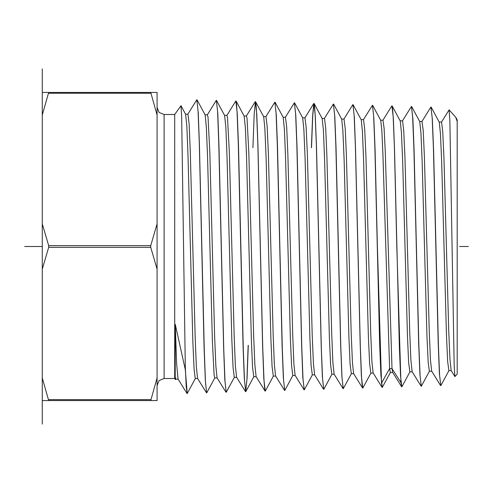 <?xml version="1.0" encoding="UTF-8"?>
<svg xmlns="http://www.w3.org/2000/svg" width="493" height="493" viewBox="0 0 493 493"><rect width="100%" height="100%" fill="white"/><g stroke="black" fill="none" stroke-linecap="round" stroke-linejoin="round"><path stroke-width="0.74" d="M48.653 92.462L150.71 92.462L157.064 115.06L157.064 377.94L150.71 400.538L42.306 400.538L42.306 92.462L48.653 92.462L42.306 115.06M48.653 400.538L42.306 377.94M42.306 269.104L48.653 247.381L48.653 245.619L42.306 223.896M48.69 93.226L150.673 93.226M157.064 269.104L150.71 247.381L48.653 247.381M157.064 223.896L150.71 245.619L150.71 247.381M150.71 92.462L157.064 92.462L157.064 115.06M157.064 377.94L157.064 400.538L150.71 400.538M164.126 114.524L164.126 378.476L174.719 378.476L174.719 114.524L164.126 114.524L159.128 112.453L157.064 107.462M174.719 114.524L180.999 105.675L181.658 117.051L185.306 367.119L186.249 386.789L187.198 393.537L195.32 378.519M187.198 393.537L185.306 369.707L175.237 324.357L175.188 377.034L175.496 379.585L175.81 379.129M185.306 369.707L185.306 367.119M440.81 385.637L439.59 375.068L438.369 344.921L433.563 150.211L432.373 119.429L430.956 107.055L432.176 117.642L433.396 147.832L438.215 343.122L439.411 373.577L440.81 385.637L448.932 370.625M416.425 246.5L414.046 149.447L412.857 118.788L411.452 106.445L412.672 117.168L413.898 147.838L418.705 343.467L419.894 374.058L421.299 386.247L420.091 375.814L418.865 345.476L416.425 246.5M402.454 120.859L411.452 106.445M391.799 105.977L392.551 108.571L393.161 116.594L394.382 147.062L396.816 246.5L400.92 382.562L401.795 386.851L400.569 376.134L399.355 345.722L394.548 149.447L393.352 118.289L391.941 105.841M377.404 246.5L375.031 148.646L373.842 117.716L372.431 105.231L373.645 115.917L374.871 146.741L379.69 344.416L380.879 375.228L382.285 387.461L381.514 383.147L377.404 246.5M363.44 119.639L372.431 105.231M362.928 387.892L362.164 385.347L361.554 377.311L360.34 346.665L355.521 148.319L354.325 117.007L352.92 104.627L354.147 115.535L355.367 146.316L360.173 344.552L361.375 375.826L362.762 388.071M351.392 373.663L343.264 388.675L342.043 377.854L340.817 346.764L336.016 147.931L334.827 116.668L333.416 104.017L334.624 114.715L335.85 145.675L340.681 345.402L341.871 376.467L343.19 388.681M311.397 147.629L312.605 115.763L313.794 103.493L314.522 106.242L315.132 114.425L316.352 145.552L321.159 345.451L322.354 376.905L323.735 389.285L322.545 378.532L321.325 347.633L316.5 147.296L315.304 115.855L313.905 103.407M313.955 103.431L312.722 115.393L311.496 147.629M265.388 390.924L264.618 388.281L264.008 380.035L262.787 348.619L257.987 146.384L256.791 114.394L255.392 101.589M255.429 101.607L254.185 113.969L252.927 147.629M255.251 101.706L255.99 104.38L256.594 112.601L257.814 143.981L262.64 347.054L263.841 378.803L265.234 391.103M299.374 246.5L297.002 147.148L295.812 115.541L294.395 102.803L295.609 113.618L296.829 144.739L301.667 346.351L302.856 377.681L304.249 389.889L303.022 378.926L301.802 347.664L299.374 246.5M279.864 246.5L277.479 146.359L276.29 114.764L274.891 102.193L276.111 113.291L277.337 144.794L282.144 346.376L283.333 377.983L284.738 390.499L283.53 379.733L282.31 348.576L279.864 246.5M235.734 101.114L236.486 103.844L237.09 112.114L238.316 143.981L243.129 347.325L244.318 379.117L245.724 391.713L244.516 380.879L243.289 349.327L238.464 145.546L237.275 113.71L235.87 100.979M234.335 377.305L226.213 392.317L224.993 381.181L223.773 349.568L218.966 145.583L217.77 113.23L216.359 100.375L217.579 111.547L218.8 143.21L223.619 347.744L224.82 379.875L226.213 392.323M206.61 392.933L205.304 380.288L204.114 348.28L199.289 142.791L198.069 110.968L196.855 99.765L198.26 112.669L199.449 144.837L204.275 350.276L205.489 381.822L206.622 392.933M449.111 109.853L455.661 117.161L457.196 121.475L457.196 374.125L454.916 376.572L454.182 365.603L449.832 120.637L449.111 109.853L441.475 122.073M454.916 376.572L451.163 370.526L449.961 359.415L448.759 331.536L443.94 157.594L442.739 131.286L441.537 122.073L439.183 122.073M440.576 385.514L431.658 371.137L430.457 360.001L429.249 332.005L424.436 157.199L423.234 130.744L422.026 121.463L419.672 121.469M421.077 386.13L412.148 371.74L410.946 360.537L409.738 332.405L404.926 156.774L403.724 130.189L402.522 120.853L400.162 120.859M401.585 386.771L392.644 372.351L391.997 368.591L385.255 151.832L384.133 128.402L383.012 120.249L380.651 120.255M457.196 121.475L457.196 119.898L457.196 121.475M390.407 372.449L382.285 387.461M451.231 370.625L448.864 370.625L447.662 361.431L446.461 335.24L441.654 161.587L440.452 133.554L439.251 122.202L431.184 107.178M431.72 371.229L429.354 371.235L428.152 362.01L426.95 335.696L422.15 161.205L420.948 133.024L419.746 121.598L411.673 106.574M412.21 371.839L409.849 371.839L408.648 362.583L407.446 336.152L402.639 160.786L401.438 132.463L400.236 120.988L392.188 106.013M392.705 372.449L390.339 372.449L389.569 368.591L381.514 383.147M312.371 374.877L304.249 389.889M245.674 391.695L246.913 379.308L248.176 345.371M248.275 345.371L247.061 378.414L245.724 391.713M214.831 377.909L206.703 392.927M324.486 118.425L325.688 127.946L326.89 155.055L331.709 334.155L332.911 362.805L334.118 374.175M341.637 119.035L343.997 119.035L345.199 128.519L346.4 155.511L351.219 333.749L352.421 362.256L353.629 373.565L362.552 387.96M361.141 119.639L363.501 119.639L364.703 129.049L365.911 155.88L370.724 333.256L371.925 361.659L373.133 372.954L382.075 387.375M314.158 103.592L322.2 118.56L323.402 130.22L324.604 159.079L329.41 337.884L330.612 364.838L331.814 374.273L334.18 374.267M333.638 104.14L341.704 119.164L342.906 130.774L344.108 159.492L348.915 337.44L350.116 364.265L351.318 373.663L353.684 373.663M353.142 104.744L361.215 119.768L362.417 131.298L363.618 159.855L368.425 336.947L369.627 363.674L370.828 373.053L373.195 373.053M372.683 105.416L380.725 120.378L381.829 130.288L382.938 154.765L389.569 368.591L391.997 368.591L400.92 382.562M236.116 101.145L244.158 116.12L245.36 127.927L246.562 157.279L251.368 339.523L252.57 367.038L253.772 376.701M263.669 116.73L264.87 128.519L266.072 157.754L270.879 339.141L272.081 366.502L273.282 376.091L275.655 376.085M275.137 102.371L283.179 117.34L284.381 129.104L285.583 158.222L290.389 338.746L291.591 365.96L292.793 375.487L295.159 375.481M302.69 117.95L303.891 129.641L305.093 158.617L309.9 338.278L311.101 365.381L312.303 374.877L314.67 374.877M236.634 377.305L234.267 377.305L233.066 367.612L231.864 339.973L227.051 156.885L225.849 127.391L224.648 115.516L216.581 100.492M217.13 377.909L214.757 377.915L214.159 375.469L212.354 340.453L207.547 156.484L206.345 126.843L205.143 114.912L197.071 99.882M197.619 378.519L195.246 378.519L194.045 368.733L192.843 340.836L188.036 156.041L186.835 126.282L185.633 114.302L180.999 105.675M178.109 379.129L175.742 379.129L175.188 377.034M245.514 391.627L236.578 377.213L235.371 365.596L234.169 336.275L229.35 152.879L227.544 117.845L226.94 115.387L224.586 115.393M225.979 392.188L217.068 377.823L215.866 366.176L214.658 336.731L209.839 152.473L208.034 117.254L207.43 114.783L205.07 114.783M206.481 392.81L197.557 378.427L196.356 366.712L195.148 337.12L190.329 152.035L189.127 124.008L187.925 114.173M186.97 393.414L178.053 379.037L176.648 363.501L175.237 324.357M244.09 115.997L246.445 115.997L247.048 118.431L248.854 153.28L253.673 335.813L254.881 365.017L256.083 376.603L265.006 390.986M265.955 116.601L267.163 126.239L268.365 153.73L273.184 335.406L274.385 364.469L275.593 375.993L284.498 390.351M283.111 117.217L285.465 117.211L286.673 126.83L287.875 154.21L292.694 335.03L293.896 363.939L295.104 375.389L304.008 389.747M302.616 117.821L304.976 117.821L306.178 127.391L307.385 154.648L312.198 334.599L313.406 363.378L314.608 374.785M468.35 246.5L459.624 246.5M42.306 246.5L24.65 246.5M42.306 68.897L42.306 92.462M42.306 400.538L42.306 424.103M150.71 399.657L48.653 399.657M150.71 245.619L48.653 245.619M164.126 378.476L159.128 380.547L157.064 385.538M174.719 378.476L175.496 379.585M421.965 121.469L430.845 107.147M456.062 117.79L457.196 119.898M421.423 386.124L429.428 371.229M401.918 386.734L409.917 371.839M391.83 105.933L382.95 120.255M324.425 118.431L333.305 104.109M334.118 374.169L343.023 388.527M343.935 119.035L352.815 104.713M322.126 118.431L324.486 118.431M362.897 387.954L370.896 373.053M323.883 389.162L331.881 374.267M294.617 102.92L302.684 117.944M284.862 390.382L292.867 375.481M265.351 390.986L273.356 376.085M255.633 101.78L263.669 116.736M245.841 391.596L253.846 376.695M187.925 114.179L185.565 114.179M196.75 99.851L187.864 114.179M216.254 100.455L207.374 114.783M235.765 101.071L226.879 115.393M255.269 101.675L246.389 115.997M274.78 102.285L265.9 116.613M294.29 102.889L285.404 117.217M313.801 103.493L304.914 117.821M323.55 389.199L314.614 374.785M253.772 376.695L256.144 376.695M263.601 116.613L265.955 116.613"/></g></svg>
